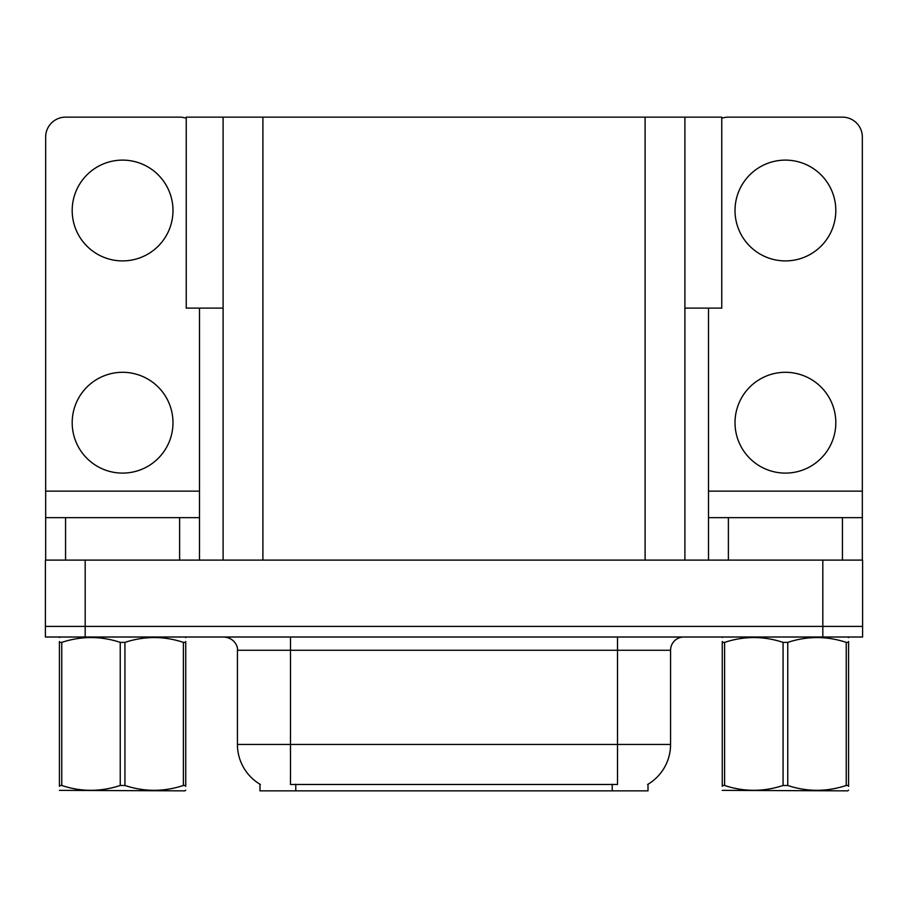 <?xml version="1.0" encoding="UTF-8"?>
<svg xmlns="http://www.w3.org/2000/svg" width="908" height="908" viewBox="0 0 908 908"><rect width="100%" height="100%" fill="white"/><g stroke="black" fill="none" stroke-linecap="round" stroke-linejoin="round"><path stroke-width="1.36" d="M223.107 308.118L186.242 308.118L186.242 117.143L721.758 117.143L721.758 308.118L684.893 308.118M648.017 784.24L648.017 790.857L259.983 790.857L259.983 784.24M85.182 637.019L862.6 637.019L862.6 626.406L45.4 626.406L45.4 560.1L85.182 560.1L85.182 626.406L45.4 626.406L45.4 637.019L85.182 637.019L85.182 626.406L862.6 626.406L862.6 560.1L85.182 560.1M223.107 117.143L223.107 560.1M684.893 117.143L684.893 560.1M260.369 784.478A46.422 46.422 0 0 1 237.431 744.435L290.481 744.435L290.481 784.478L617.519 784.478L617.519 744.435L670.569 744.435L670.569 650.276A13.257 13.257 0 0 1 683.826 637.019M237.431 744.435L237.431 650.276C238.112 648.13 235.842 638.245 224.174 637.019M647.631 784.478A46.422 46.422 0 0 0 670.569 744.435M122.58 260.902A50.394 50.394 0 0 1 72.186 210.508A50.394 50.394 0 0 1 122.58 160.114A50.394 50.394 0 0 1 172.985 210.508A50.394 50.394 0 0 1 122.58 260.902M122.58 473.102A50.394 50.394 0 0 1 72.186 422.697A50.394 50.394 0 0 1 122.58 372.303A50.394 50.394 0 0 1 172.985 422.697A50.394 50.394 0 0 1 122.58 473.102M179.614 560.1L179.614 517.662L65.558 517.662L65.558 560.1M186.242 118.29A19.897 19.897 0 0 0 179.614 117.143L65.558 117.143A19.897 19.897 0 0 0 45.661 137.04L45.661 491.137L199.499 491.137L199.499 560.1M199.499 308.118L199.499 491.137M45.661 560.1L45.661 517.662L65.558 517.662M179.614 517.662L199.499 517.662M45.661 517.662L45.661 491.137M785.42 260.902A50.394 50.394 0 0 1 735.015 210.508A50.394 50.394 0 0 1 785.42 160.114A50.394 50.394 0 0 1 835.814 210.508A50.394 50.394 0 0 1 785.42 260.902M785.42 473.102A50.394 50.394 0 0 1 735.015 422.697A50.394 50.394 0 0 1 785.42 372.303A50.394 50.394 0 0 1 835.814 422.697A50.394 50.394 0 0 1 785.42 473.102M842.442 560.1L842.442 517.662L728.386 517.662L728.386 560.1M708.501 308.118L708.501 491.137L862.339 491.137L862.339 137.04A19.897 19.897 0 0 0 842.442 117.143L728.386 117.143A19.897 19.897 0 0 0 721.758 118.29M708.501 560.1L708.501 517.662L728.386 517.662M842.442 517.662L862.339 517.662L862.339 560.1M862.339 491.137L862.339 517.662M708.501 517.662L708.501 491.137M185.743 790.153L184.914 790.857L59.429 790.369M185.743 786.362L185.743 785.488C185.743 791.912 185.743 791.912 185.743 785.488L183.393 785.488L183.393 642.376C163.985 635.952 144.497 635.952 124.929 642.376L120.242 642.376C100.833 635.952 81.345 635.952 61.767 642.376L59.429 642.376C59.429 635.952 59.429 635.952 59.429 642.376L59.429 641.502M124.929 642.376L124.929 785.488C144.338 791.912 163.826 791.912 183.393 785.488M124.929 785.488L120.242 785.488L120.242 642.376M185.743 641.513L185.743 642.376C185.743 635.952 185.743 635.952 185.743 642.376L183.393 642.376M185.743 637.632L184.914 637.019M185.743 642.376L185.743 785.488M61.767 642.376L61.767 785.488L59.429 785.488L59.429 642.376M61.767 785.488C81.175 791.912 100.663 791.912 120.242 785.488M59.429 785.488C59.429 791.912 59.429 791.912 59.429 785.488L59.429 786.362M846.233 642.376L848.571 642.376C848.571 635.952 848.571 635.952 848.571 642.376L848.571 785.488C848.571 791.912 848.571 791.912 848.571 785.488L846.233 785.488L846.233 642.376C826.825 635.952 807.337 635.952 787.758 642.376L783.071 642.376C763.662 635.952 744.174 635.952 724.607 642.376L722.257 642.376C722.257 635.952 722.257 635.952 722.257 642.376L722.257 641.502M848.571 790.153L847.743 790.857L722.257 790.369M848.571 786.362L848.571 641.513M787.758 642.376L787.758 785.488C807.167 791.912 826.655 791.912 846.233 785.488M787.758 785.488L783.071 785.488L783.071 642.376M848.571 637.632L847.743 637.019M724.607 642.376L724.607 785.488L722.257 785.488L722.257 642.376M724.607 785.488C744.015 791.912 763.503 791.912 783.071 785.488M722.257 785.488C722.257 791.912 722.257 791.912 722.257 785.488L722.257 786.362M822.818 560.1L822.818 637.019M262.9 117.143L262.9 560.1M645.1 117.143L645.1 560.1M612.219 790.857L612.219 784.24M295.781 790.857L295.781 784.24M617.519 637.019L617.519 650.276L237.431 650.276M670.569 650.276L617.519 650.276L617.519 744.435L290.481 744.435L290.481 637.019M60.257 637.019L59.429 637.495M723.086 637.019L722.257 637.495"/></g></svg>
